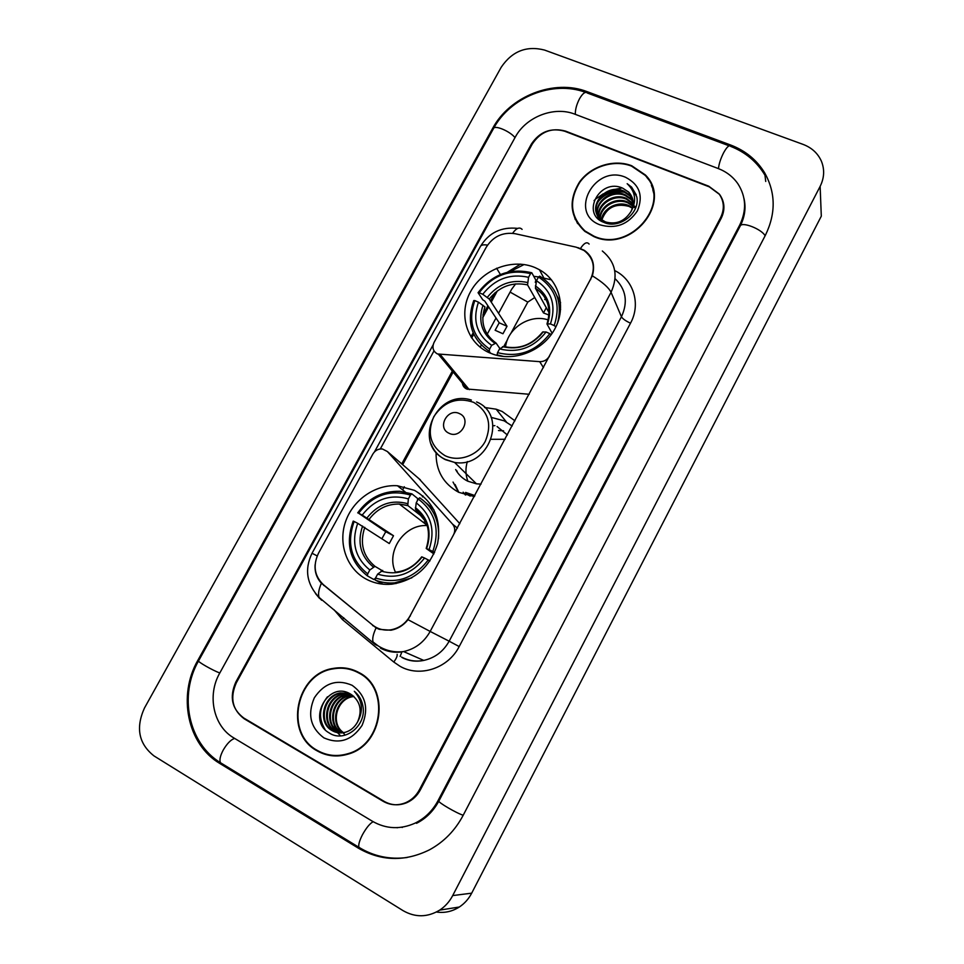 <?xml version="1.0" encoding="UTF-8"?>
<svg xmlns="http://www.w3.org/2000/svg" width="964" height="964" viewBox="0 0 964 964"><rect width="100%" height="100%" fill="white"/><g stroke="black" fill="none" stroke-linecap="round" stroke-linejoin="round"><path stroke-width="1.45" d="M462.334 381.286C462.105 384.805 463.503 387.359 466.54 388.974L529.224 394.276M549.372 356.68L549.191 356.379C547.022 359.982 543.853 361.741 539.695 361.657L437.439 353.957C433.005 351.306 431.884 347.45 434.077 342.401L486.266 247.194C493.17 236.421 502.774 231.914 515.089 233.698L576.171 247.17L583.979 250.459C593.583 257.942 595.764 267.546 590.534 279.271L590.691 279.608M414.46 490.351L397.469 485.748C375.382 484.193 352.896 499.846 345.498 521.837C337.966 543.78 346.823 568.844 366.296 579.171C374.165 583.316 382.684 584.979 391.854 584.184C415.243 580.34 430.498 566.724 437.644 543.31C441.584 519.463 433.86 501.81 414.46 490.351M535.213 267.655C512.679 257.93 482.663 269.209 470.553 291.67C458.117 313.975 466.516 342.557 489.122 352.655L493.158 354.246C515.174 361.934 543.298 350.474 554.842 328.905C566.615 307.432 559.397 280.657 539.418 269.715L535.213 267.655M465.287 494.906L463.166 492.182M474.372 496.593L458.707 492.315C443.235 483.723 435.704 470.444 436.102 452.453M484.567 407.471L496.147 409.194L502.184 411.471L514.969 420.846M494.894 425.618L493.255 425.787M455.092 484.518L458.792 492.351M515.644 283.874L511.607 289.333L498.569 313.324M496.014 318.012L487.206 334.219M481.277 345.136L480.168 347.185M410.098 615.815L453.574 534.731C455.43 530.815 455.068 527.26 452.514 524.079L387.383 451.538L382.407 448.971C378.31 448.694 375.117 450.393 372.839 454.092L318.457 553.288C312.758 565.531 314.409 576.002 323.41 584.702L372.453 624.937C377.876 629.215 384.094 630.83 391.107 629.781C399.397 628.154 405.736 623.491 410.098 615.815L410.375 615.96M538.623 276.933L533.755 276.331M551.553 279.897L543.913 278.138M404.326 486.748L402.615 489.881M459.84 523.705L418.918 478.638M549.191 356.379L590.534 279.271M333.616 668.353L333.568 668.365C296.081 673.101 283.452 732.953 316.927 750.727C326.676 756.282 337.087 757.403 348.161 754.101C383.503 744.666 390.504 688.007 358.994 672.571C351.053 668.233 342.582 666.835 333.568 668.365L334.436 668.667M621.25 188.173L612.996 189.751L621.25 188.173M603.235 193.836L596.174 198.705L603.235 193.836M595.077 199.644L594.065 200.584L595.077 199.644M419.376 789.841L720.578 217.659C724.687 209.128 724.181 201.187 719.036 193.836L708.745 186.197L565.567 131.128C551.721 127.356 540.635 131.622 532.321 143.949L236.313 682.825C229.697 697.828 232.36 709.841 244.29 718.855L383.178 801.325C390.384 805.386 397.903 805.832 405.724 802.675C411.616 800.048 416.171 795.77 419.376 789.841M233.854 737.942L372.574 821.352C386.154 829.064 400.265 829.691 414.906 823.232C424.847 818.388 432.535 810.881 437.993 800.723L739.677 225.13C746.739 210.513 746.16 196.74 737.93 183.823C733.062 176.822 726.458 171.713 718.12 168.495L574.845 114.174C554.095 105.847 525.946 116.849 515.21 137.237L219.72 673.125C206.911 695.333 213.345 726.193 233.854 737.942M403.097 910.667C415.291 917.632 427.486 917.451 439.692 910.124C445.175 906.497 449.513 901.641 452.694 895.58L820.135 186.377C824.341 177.858 824.75 169.447 821.364 161.121C817.821 153.264 811.724 147.685 803.084 144.395L544.527 50.056C526.549 45.489 512.125 51.188 501.256 67.167L144.467 708.022C135.526 727.844 138.696 743.81 153.987 755.909L403.097 910.667M436.415 912.028C444.561 913.221 452.188 911.546 459.322 907.016C464.54 903.557 468.673 898.942 471.685 893.17L821.304 216.177L820.135 186.377M358.379 848.175C381.322 861.334 405.037 861.876 429.498 849.814C443.91 841.946 455.116 830.474 463.118 815.411L765.416 235.216C775.972 213.478 775.731 192.704 764.693 172.905C756.8 159.952 745.413 150.637 730.555 144.986L587.148 91.664C554.059 78.674 509.703 96.195 492.628 128.405L197.849 660.34C177.521 695.381 187.281 744.437 219.876 763.512L358.379 848.175L360.343 848.163L358.933 847.32C358.234 844.922 359.415 840.704 362.488 834.679C366.308 827.823 369.863 823.497 373.164 821.702M744.859 204.717L744.57 203.609M396.638 827.666L397.469 827.751M402.349 827.437L401.542 827.257M647.109 177.027L645.531 175.436M631.721 165.748C613.972 158.807 590.86 166.109 579.472 182.076C568.17 200.681 569.929 217.093 584.762 231.3L593.655 236.481C630.408 253.833 673.511 202.428 645.41 175.002L631.721 165.748M573.99 215.237L575.315 219.635M354.366 670.378L347.715 668.896M646.748 177.268L649.784 181.015M577.906 247.615L584.329 250.339C592.679 256.364 595.354 264.859 592.354 275.825L408.013 619.683C403.446 625.395 397.758 628.914 390.914 630.215L379.334 629.347L376.081 627.889L321.386 583.232C316.698 578.051 314.601 571.869 315.12 564.687M317.759 751.209L317.084 750.763M334.351 668.63L335.954 668.317M374.478 451.887L433.137 344.871M380.286 448.959L434.017 350.872M378.948 629.203L376.466 627.576M384.154 801.361C391.372 805.422 398.903 805.88 406.724 802.711C412.616 800.072 417.159 795.794 420.364 789.878L721.18 218.334C725.289 209.815 724.771 201.874 719.638 194.511L709.335 186.871L564.651 131.212C550.806 127.429 539.732 131.694 531.405 144.022L235.831 682.03C229.227 697.02 231.878 709.034 243.808 718.035L384.154 801.361M324.29 753.583L330.869 755.607M653.206 189.619L651.399 185.377M654.002 194.222L652.785 189.739M593.848 236.12C630.239 253.279 672.896 202.38 645.049 175.255L631.528 166.109C613.96 159.241 591.089 166.459 579.822 182.256C568.627 200.669 570.363 216.9 585.015 230.974L593.848 236.12M601.403 219.647C602.898 208.296 617.816 200.548 628.745 205.525L632.553 207.742M601.837 219.961C606.489 207.465 615.562 202.946 629.046 206.404L632.42 208.212M599.849 218.274C599.68 206.188 615.743 196.487 627.528 201.97L633.011 205.633M600.211 218.623C600.488 206.694 616.261 197.512 627.841 202.862L632.926 206.151M598.56 216.78C596.547 204.223 613.622 192.354 626.311 198.379L633.203 203.609M598.861 217.165C597.318 204.717 614.152 193.39 626.624 199.283L633.179 204.103M599.741 220.033C589.558 207.224 608.995 187.028 625.082 194.74L630.878 198.705L633.143 201.645M597.752 215.575C594.282 202.753 612.007 189.257 625.383 195.656L631.179 199.608L633.179 202.127M631.059 211.429C634.517 204.151 633.722 197.692 628.661 192.041L622.889 188.281C600.006 177.328 580.545 213.755 603.572 222.262C619.021 229.733 640.457 213.249 636.758 196.777L631.637 187.149L627.166 183.702C635.517 191.631 636.818 200.874 631.059 211.429C624.756 221.31 616.273 224.817 605.585 221.961L600.909 219.25C585.847 207.706 605.741 182.461 623.829 191.065L629.661 195.041L632.854 199.753M605.934 222.841L601.259 220.141C586.208 208.598 606.079 183.389 624.142 191.981L629.974 195.969L632.95 200.223M633.577 206.79L634.3 207.597M634.553 206.031L635.264 207.296M622.889 188.281L628.745 192.27L632.492 198.367M625.516 177.268C594.812 163.868 568.061 213.14 599.921 224.817C615.574 229.312 628.07 224.636 637.433 210.815C643.53 195.74 639.566 184.558 625.516 177.268M575.689 219.443L577.617 223.612M627.166 183.702L631.697 187.305L636.264 194.849M597.282 202.717C604.175 193.631 613.393 190.173 624.961 192.354M598.295 200.669C604.548 193.366 612.682 190.294 622.684 191.438M330.917 755.149L337.858 755.945M317.156 750.329C326.784 755.812 337.087 756.921 348.028 753.667C383.021 744.353 389.974 688.26 358.777 672.98C350.908 668.679 342.509 667.281 333.58 668.811C296.502 673.523 284.031 732.736 317.156 750.329M344.413 734.134L339.738 729.603M343.196 732.736C329.447 724.313 335.532 698.924 351.932 696.466L353.595 696.213M343.594 732.676C330.206 723.988 336.472 699.117 352.643 696.683L353.896 696.478M341.605 732.917L341.136 732.64C326.422 724.928 331.99 698.105 349.052 695.598L352.354 695.237M342.003 732.881L341.871 732.809C327.182 725.109 332.737 698.322 349.775 695.815L352.667 695.466M340.039 732.929L338.159 731.977C323.374 724.217 328.989 697.249 346.136 694.719L351.065 694.393M340.425 732.941L338.906 732.146C324.145 724.398 329.748 697.466 346.871 694.948L351.39 694.586M338.484 732.809L335.135 731.302C320.289 723.506 325.953 696.37 343.196 693.839L349.86 693.694M338.87 732.857L335.894 731.471C321.06 723.687 326.712 696.598 343.931 694.056L350.149 693.851M357.632 721.843C362.512 710.215 360.235 701.021 350.8 694.237C328.387 679.704 306.685 720.289 328.965 732.785C343.811 743.256 365.995 726.567 363.115 707.371C362.175 700.659 359.235 695.297 354.306 691.284C362.488 700.695 363.597 710.89 357.632 721.843C354.752 727.193 350.703 730.664 345.461 732.23C340.593 733.52 336.135 732.989 332.086 730.616C317.156 722.771 322.88 695.49 340.22 692.935L348.992 693.249M337.34 732.628L332.857 730.796C317.951 722.964 323.651 695.719 340.967 693.164L349.137 693.321M352.137 685.308C336.882 678.825 324.266 683.006 314.312 697.84C307.275 714.42 310.456 727.748 323.868 737.846C339.22 744.606 351.956 740.448 362.09 725.362C369.055 708.492 365.73 695.14 352.137 685.308M360.512 673.475L354.174 670.787M325.049 729.459C318.301 718.493 319.096 707.6 327.471 696.779M340.654 735.918L337.533 732.676M337.533 732.664L336.038 730.495M335.436 729.411L332.725 720M337.593 702.503L345.233 695.345M346.425 694.67L348.462 693.694M548.227 319.94C530.2 313.662 507.654 327.965 505.534 346.932M490.664 353.318L489.206 351.294L489.64 349.064C472.649 337.123 467.721 320.964 474.854 300.587L478.457 302.178C472.288 320.277 476.698 334.665 491.652 345.353L496.038 343.015L499.942 348.631M530.549 273.643L528.561 277.307C510.149 273.234 494.894 278.897 482.759 294.285L489.242 299.045L507.016 326.266L502.955 333.761L495.135 330.278L499.195 322.795L484.772 301.069L482.807 299.828L478.06 292.695L479.168 292.707C492.7 275.258 509.823 268.896 530.549 273.643L531.791 272.764C510.101 267.727 492.182 274.366 478.06 292.695M549.01 315.083L543.479 312.926L527.549 284.886L528.561 277.307M531.791 272.764L535.876 280.199L535.285 282.392M551.251 334.604L549.829 333.64C535.924 351.535 518.499 357.873 497.545 352.643L497.099 354.873L503.943 356.535M497.099 354.873L497.545 355.499M474.854 300.587L473.758 300.563C466.202 321.904 471.348 338.81 489.206 351.294M497.545 352.643L499.557 348.92C518.15 353.378 533.67 347.739 546.094 331.99L549.829 333.64M491.652 345.353L489.64 349.064M482.759 294.285L479.168 292.707M546.094 331.99L542.66 332.002C532.008 345.004 519.078 349.848 503.871 346.522L499.557 348.92M495.604 342.738C483.675 333.677 480.132 321.735 484.952 306.913L478.457 302.178M560.59 302.72L556.831 295.587M557.674 322.723C562.554 302.407 556.565 286.886 539.72 276.15L538.478 277.03C555.842 288.537 561.072 304.72 554.167 325.567L555.939 326.772M554.167 325.567L550.432 323.928C556.397 305.455 551.757 291.044 536.49 280.705L538.478 277.03M552.155 333.303L546.974 323.988L550.432 323.928M536.49 280.705L535.418 288.236L549.119 312.806M546.287 307.721L543.479 312.926M507.016 326.266L499.195 322.795M427.245 525.597C404.519 523.85 385.516 551.541 395.433 572.17M375.502 578.183L373.803 579.497L367.404 575.894L367.718 573.869C351.029 560.385 346.51 542.925 354.149 521.476L357.704 523.319C351.101 542.383 355.138 557.939 369.815 569.989L374.972 566.35L381.937 570.471M381.913 538.671L385.769 531.73L358.644 513.246C372.598 495.195 389.866 489.134 410.447 495.074L408.375 498.894C390.083 493.773 374.695 499.171 362.199 515.077L393.505 535.731L389.275 543.539L357.704 523.319M423.642 517.849L407.748 505.485L408.375 498.894M410.447 495.074L411.893 493.857L417.653 498.521L417.364 500.75M429.968 560.903L428.245 559.939C413.905 578.46 396.337 584.485 375.526 578.014L375.201 580.051L383.082 584.196M375.201 580.051C381.383 582.485 387.877 583.425 394.698 582.846L411.821 577.822M354.149 521.476L353.222 521.09C345.148 543.539 349.872 561.807 367.404 575.894M411.893 493.857L399.867 491.291C382.491 490.881 368.441 498.075 357.716 512.872M375.526 578.014L377.635 574.122C396.108 579.677 411.749 574.303 424.558 558.023L428.245 559.939M369.815 569.989L367.718 573.869M362.199 515.077L358.644 513.246M424.558 558.023L421.702 556.831C414.785 566.001 406.037 571.11 395.457 572.17M382.756 570.459L377.635 574.122M425.787 521.729L423.172 522.271M433.957 509.86L426.064 502.859M438.5 538.756C439.668 521.018 433.402 507.365 419.738 497.798L418.292 499.027C435.367 512.029 440.199 529.525 432.788 551.504L434.571 552.505M432.788 551.504L429.088 549.601C435.511 530.116 431.221 514.535 416.219 502.859L418.292 499.027M433.921 553.938L426.425 548.637L429.088 549.601M416.219 502.859L415.46 509.269L417.99 511.378M393.505 535.731L385.769 531.73M448.959 433.222C460.864 439.536 471.999 418.93 459.551 413.652C447.694 407.435 436.596 427.847 448.959 433.222M455.647 469.552C458.442 474.662 462.467 478.542 467.721 481.181L476.457 483.832L481.06 484.109M507.401 434.981L497.087 426.546M465.66 492.423L474.915 495.568M512.197 426.016L504.124 420.81L491.098 417.364M466.528 493.243L474.613 496.135M503.582 430.812L498.46 430.534M505.088 439.283L491.315 439.307M467.347 461.563C465.323 468.323 465.504 474.891 467.902 481.265M456.695 470.553L457.659 472.746M458.587 492.255L453.044 482.072M543.491 367.658L539.695 361.657M457.466 528.127L452.514 524.079M420.364 479.879L387.383 451.538M469.275 389.673L440.355 354.692M222.286 763.825L220.467 762.705C219.274 760.09 220.178 755.909 223.178 750.149C226.974 743.642 230.782 739.725 234.626 738.412M463.214 815.231C456.924 813.447 437.331 801.988 438.897 801.012C433.451 811.098 425.992 818.532 416.508 823.316M407.109 857.514C389.745 859.755 373.683 856.357 358.933 847.32L220.467 762.705C188.173 743.087 178.677 695.285 198.584 660.858C197.283 661.569 212.417 670.245 219.792 673.005M198.584 660.858L493.532 128.513C494.737 124.79 510.064 131.273 514.993 137.623M729.194 145.829L587.438 93.062C585.437 91.267 582.798 93.159 579.521 98.75C576.617 104.377 575.219 109.583 575.315 114.355M764.982 175.255C757.053 161.904 745.606 152.264 730.628 146.359C729.23 144.745 726.904 146.865 723.639 152.722C720.662 158.578 718.939 163.88 718.469 168.628M765.115 235.794C761.777 229.107 741.69 221.286 740.195 226.034L438.897 801.012M471.685 893.17L452.694 895.58M245.663 719.144L244.29 718.855M222.298 763.825L219.876 763.512M198.729 660.593L197.849 660.34M493.086 129.321L492.628 128.405M587.666 93.147L587.148 91.664M730.796 146.42L730.555 144.986M438.982 800.831L437.993 800.723M739.918 226.564L739.677 225.13M546.178 299.792L544.696 299.455M534.743 297.539L527.802 302.094L510.824 333.46M507.57 339.485L503.798 346.438M422.919 495.906L422.389 496.882M510.101 292.092L527.802 302.094M401.916 651.857L400.12 656.436M614.719 270.595C633.565 279.632 641.108 304.022 630.516 323.193L459.189 646.555L449.152 641.205L621.443 316.77C628.179 302.081 626.058 289.381 615.092 278.692M459.189 646.555C448.164 668.426 419.641 677.764 399.927 666.22L393.77 662.027L342.485 619.623L333.942 609.67M401.542 657.05C408.447 660.75 415.858 661.87 423.762 660.412C434.897 657.93 443.356 651.531 449.152 641.205L430.161 631.432C424.076 642.241 415.207 648.953 403.591 651.568C395.324 653.11 387.6 651.941 380.406 648.085M589.112 244.073C586.943 241.494 584.076 242.952 580.521 248.447M408.013 619.683L430.161 631.432L611.056 292.309C608.79 287.658 602.56 282.163 592.354 275.825M317.192 555.927L312.035 553.252C304.311 569.411 306.66 584.136 319.072 597.403L321.614 600.259M312.047 553.24L480.446 246.41C481.217 244.928 483.579 244.495 487.555 245.097M321.386 583.232C318.723 589.414 317.951 594.137 319.072 597.403L375.249 644.579L377.768 645.651M319.566 598.427L315.469 593.511M522.09 229.384C519.536 226.769 516.367 228.07 512.583 233.288M376.081 627.889C373.164 634.143 372.152 638.831 373.032 641.964L378.298 645.988C386.046 650.796 394.481 652.664 403.591 651.568L423.762 660.412C416.123 662.003 408.893 661.051 402.072 657.556M602.331 250.989C615.562 261.967 618.466 275.74 611.056 292.309L621.443 316.77C622.72 318.855 625.732 321 630.516 323.193M343.774 617.791L342.485 619.623M397.144 654.327C397.445 656.026 396.325 658.593 393.77 662.027M520.56 264.136L507.353 272.246M496.593 268.221L500.412 274.523M495.002 292.767L490.519 300.997M487.904 305.793L482.952 314.879M473.143 332.893L470.95 336.906M452.959 369.935L401.759 463.889M323.663 585.365L325.073 586.064M372.67 625.564L374.454 626.395M527.549 284.886C512.233 281.693 499.46 286.416 489.242 299.045M502.521 346.654C518.753 350.354 532.333 345.413 543.274 331.821M483.024 305.239C477.831 321.048 481.699 333.677 494.628 343.1M527.489 282.5C511.402 279.102 498.014 284.055 487.314 297.358M539.659 336.183L542.744 332.423M547.588 323.796C552.625 307.685 548.564 295.056 535.394 285.898M548.685 307.48C546.974 299.189 542.563 292.791 535.442 288.284M364.79 527.344C359.56 543.202 362.946 556.204 374.972 566.35M407.893 505.63L399.313 504.039C387.094 503.907 377.081 508.944 369.26 519.138M381.045 571.074C397.18 575.713 410.869 571.013 422.136 556.963M362.584 526.055C357.017 542.708 360.572 556.349 373.249 566.952M407.579 503.654C391.589 499.352 378.093 504.076 367.079 517.825M426.654 548.576C432.077 531.586 428.329 517.933 415.4 507.606M425.883 521.934L415.689 509.582M444.91 455.611C458.599 462.443 477.65 455.755 485.278 441.319C492.267 424.329 488.423 411.351 473.722 402.362C457.334 396.782 444.018 401.554 433.788 416.689C426.703 433.378 430.402 446.344 444.91 455.611M431.185 444.139C433.945 451.104 438.668 456.273 445.38 459.659L454.586 462.431C489.061 468.733 508.353 414.737 476.602 401.94M464.805 493.291L470.215 496.062M405.242 491.977L397.469 485.748M506.413 421.991L496.147 409.194M391.107 629.781L391.709 630.07M560.614 309.504L559.482 307.371M544.527 279.307L539.418 269.715M467.492 389.336L438.451 354.342M743.991 198.524C746.124 207.67 744.859 216.84 740.195 226.034M493.532 128.513C510.209 97.171 552.565 80.024 585.558 92.363M459.322 907.016L439.692 910.124M765.729 181.449L764.693 172.905M480.446 246.41C488.917 232.637 501.364 226.636 517.764 228.396M524.079 264.534L510.113 271.643M497.352 290.887L491.242 302.118M488.64 306.889L482.747 317.71M473.734 334.255L471.673 338.027M453.767 370.911L402.675 464.684M601.259 220.141L600.909 219.25M632.384 203.223L632.083 202.32M631.179 199.608L630.878 198.705M629.974 195.969L629.661 195.041M585.365 231.77L585.015 230.974M348.956 753.836L348.028 753.667M352.643 696.683L351.932 696.466M349.775 695.815L349.052 695.598M346.871 694.948L346.136 694.719M343.943 694.056L343.196 693.839M340.967 693.164L340.22 692.935M535.418 288.236C547.793 296.575 551.649 308.492 546.974 323.988M506.425 342.738L504.69 346.739M427.16 525.32L399.313 504.039L407.748 505.485M395.999 583.618L394.698 582.846M415.46 509.269C427.751 518.909 431.33 531.959 426.209 548.432M476.457 483.832L454.586 462.431L445.127 459.334C411.628 443.705 436.427 388.468 471.384 400.072M464.877 493.339L465.708 495.026"/></g></svg>
